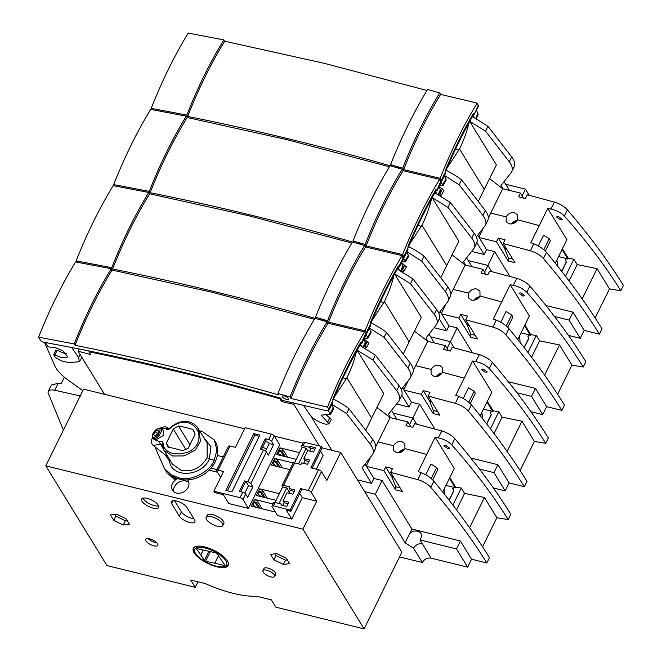 <?xml version="1.0" encoding="UTF-8"?>
<svg xmlns="http://www.w3.org/2000/svg" width="662" height="662" viewBox="0 0 662 662"><rect width="100%" height="100%" fill="white"/><g stroke="black" fill="none" stroke-linecap="round" stroke-linejoin="round"><path stroke-width="0.99" d="M188.844 482.433A9.16 7.323 -31.5 0 0 174.462 486.752A9.16 7.323 -31.5 0 0 173.775 491.676M177.631 478.568A9.16 7.323 -31.5 0 0 172.468 483.492A9.16 7.323 -31.5 0 0 172.501 490.211A9.16 7.323 -31.5 0 0 180.354 493.132A9.16 7.323 -31.5 0 0 188.157 487.356A9.16 7.323 -31.5 0 0 188.116 480.637A9.16 7.323 -31.5 0 0 187.578 479.892M263.186 572.158A6.554 2.441 26.2 0 1 262.922 570.644A6.554 2.441 26.2 0 1 268.292 570.669A6.554 2.441 26.2 0 1 274.407 574.922A6.554 2.441 26.2 0 1 274.68 576.428A6.554 2.441 26.2 0 1 269.31 576.412A6.554 2.441 26.2 0 1 263.186 572.158M262.922 570.644L263.964 568.526A6.554 2.441 26.2 0 1 269.335 568.55A6.554 2.441 26.2 0 1 275.45 572.804A6.554 2.441 26.2 0 1 275.723 574.31L274.68 576.428M157.573 543.775A6.802 2.532 26.2 0 1 157.846 545.347A6.802 2.532 26.2 0 1 152.268 545.322A6.802 2.532 26.2 0 1 145.913 540.904A6.802 2.532 26.2 0 1 145.632 539.331A6.802 2.532 26.2 0 1 151.209 539.356A6.802 2.532 26.2 0 1 157.573 543.775M148.156 538.603A6.802 2.532 -153.8 0 0 156.886 542.898M227.463 560.987A19.463 7.241 26.2 0 1 228.258 565.472A19.463 7.241 26.2 0 1 212.303 565.406A19.463 7.241 26.2 0 1 194.123 552.778A19.463 7.241 26.2 0 1 193.329 548.285A19.463 7.241 26.2 0 1 209.283 548.351A19.463 7.241 26.2 0 1 227.463 560.987M206.147 517.37L207.189 515.251A9.285 3.459 26.2 0 1 214.802 515.284A9.285 3.459 26.2 0 1 223.475 521.308A9.285 3.459 26.2 0 1 223.855 523.452L222.813 525.57A9.285 3.459 26.2 0 1 215.2 525.545A9.285 3.459 26.2 0 1 206.527 519.513A9.285 3.459 26.2 0 1 206.147 517.37A9.285 3.459 26.2 0 1 213.76 517.403A9.285 3.459 26.2 0 1 222.432 523.427A9.285 3.459 26.2 0 1 222.813 525.57M142.926 498.122A9.541 3.55 -153.8 0 0 143.232 498.701A9.541 3.55 -153.8 0 0 150.357 504.154A9.541 3.55 -153.8 0 0 158.623 505.851M158.317 505.272A9.541 3.55 26.2 0 1 158.715 507.473A9.541 3.55 26.2 0 1 150.886 507.44A9.541 3.55 26.2 0 1 141.982 501.242A9.541 3.55 26.2 0 1 141.594 499.04A9.541 3.55 26.2 0 1 149.413 499.074A9.541 3.55 26.2 0 1 158.317 505.272M228.531 563.801A19.057 7.092 26.2 0 1 228.274 564.512A19.057 7.092 26.2 0 1 225.502 566.316L224.004 566.672A17.75 6.603 26.2 0 1 216.259 566.176A17.75 6.603 26.2 0 1 194.967 552.389A17.75 6.603 26.2 0 1 205.112 548.004A17.75 6.603 26.2 0 1 223.491 557.917A17.75 6.603 26.2 0 1 224.004 566.672M179.774 479.205A27.986 22.384 -31.5 0 0 210.119 469.118A27.986 22.384 -31.5 0 0 215.1 441.264L214.256 439.899L216.921 450.003L214.256 460.231C209.73 472.155 190.325 481.862 178.972 477.89L172.782 475.341L173.593 476.665A27.986 22.384 -31.5 0 0 179.774 479.205M199.758 430.846L201.91 431.276L214.256 439.899M197.077 426.882L207.132 442.87L207.115 457.649C201.091 467.811 192.534 472.089 181.471 470.5L172.434 464.153L163.092 448.637M198.583 428.943L200.478 441.297L195.24 450.086L184.061 455.919L172.567 455.986L163.886 450.226M163.018 448.472L160.676 444.285L153.096 445.394L168.115 457.119M158.11 428.562L159.178 428.281A6.363 2.888 128 0 1 160.883 428.488L163.39 430.449L163.605 435.315L155.214 440.205L153.054 438.517A6.363 2.888 128 0 1 152.442 436.912L152.45 435.811A5.346 2.425 128 0 1 153.145 433.345A5.346 2.425 128 0 1 158.11 428.562A5.346 2.425 128 0 1 159.36 432.543A5.346 2.425 128 0 1 155.09 437.069A5.346 2.425 128 0 1 152.45 435.811M160.37 428.24L166.038 428.86C167.006 429.928 168.496 429.696 170.49 428.165C172.964 425.889 175.778 424.21 178.939 423.117C181.868 422.099 184.847 421.959 187.859 422.704C192.534 424.102 195.803 426.833 197.681 430.912C199.568 434.421 199.336 439.916 197.433 443.689C195.166 447.851 191.599 450.805 186.725 452.56L180.138 453.967L172.741 453.42C166.476 451.583 163.257 448.182 163.092 443.209C162.811 441.48 161.644 441.082 159.575 442.001L152.558 437.781M175.082 448.654A63.602 23.667 -153.8 0 0 168.032 447.156L166.352 443.06L173.27 429.001L178.459 425.972A63.602 23.667 26.2 0 1 185.509 427.462A63.602 23.667 26.2 0 1 192.915 429.53L195.058 434.371L188.14 448.422L182.489 450.714A63.602 23.667 -153.8 0 0 175.082 448.654M160.883 428.488A6.363 2.888 128 0 1 160.667 433.022A6.363 2.888 128 0 1 153.054 438.517M157.349 434.231L154.751 436.001L153.65 434.711L155.156 431.657L157.755 429.886L158.855 431.177L157.349 434.231M155.04 435.803L153.65 434.711M157.655 433.61L155.156 431.657M185.898 449.589L173.27 429.001M166.352 443.06L168.967 447.33M189.961 444.723L178.459 425.972M194.065 431.401L192.915 429.53M159.575 442.001A1.912 0.745 61.1 0 0 160.676 444.285L162.281 444.682A1.912 1.25 -1.5 0 1 162.182 444.31A1.912 1.25 -1.5 0 1 162.182 444.301A1.912 1.25 -1.5 0 1 163.092 443.209M168.578 428.67L168.438 428.521A1.912 1.531 144 0 0 166.038 428.86M170.49 428.165L170.192 427.817C181.702 417.78 193.014 420.378 198.526 428.852L198.526 428.852M203.151 550.155L200.826 554.888L196.49 548.972A16.55 6.157 26.2 0 1 196.986 548.633L215.82 552.844A16.55 6.157 26.2 0 1 217.037 553.573L224.881 565.207A16.55 6.157 26.2 0 1 224.385 565.547L224.683 564.934M218.419 555.823L214.794 563.188L205.559 561.335A16.55 6.157 26.2 0 1 204.335 560.615L208.844 551.446M205.559 561.335L210.276 551.736M159.79 428.19L164.73 426.651L166.832 427.197L168.636 428.645M224.385 565.547L214.794 563.188M204.335 560.615L200.826 554.888M207.115 457.649L209.349 459.031C201.819 476.988 171.532 478.502 169.48 461.017L164.871 454.587M204.012 437.789L210.996 446.817L209.349 459.031L214.256 460.231M194.967 552.389L194.338 550.983A19.057 7.092 26.2 0 1 194.074 547.689A19.057 7.092 26.2 0 1 194.479 547.052M283.733 456.25L279.96 450.102L278.305 453.47L280.39 454.753L280.092 455.357M278.52 466.851L274.747 460.694L273.092 464.062L275.177 465.345L274.879 465.949M263.559 497.253L259.785 491.105L258.13 494.464L260.216 495.755L259.918 496.359M258.346 507.845L254.572 501.697L252.917 505.056L255.002 506.347L254.705 506.951M154.9 446.8L164.49 468.655L172.335 475.721L172.782 475.341M173.99 476.897L175.504 479.371L174.892 479.884L172.335 475.721M259.231 436.275L254.779 435.174L227.422 490.774M240.695 491.717L245.354 482.234L246.471 482.507L248.465 485.767L252.826 486.835L247.671 497.303L245.676 494.051A2.54 0.943 -153.8 0 0 242.697 492.214L240.008 497.675L213.859 491.237L214.662 492.545L223.375 494.688L228.804 503.542L248.416 508.375L279.695 444.806L274.267 435.952A2.54 0.943 -153.8 0 0 271.288 434.115L268.598 439.576A2.54 0.943 26.2 0 1 271.577 441.413L273.572 444.674L268.416 455.142L266.422 451.881A2.54 0.943 -153.8 0 0 263.443 450.044L247.845 481.746A2.54 0.943 26.2 0 1 250.824 483.583L252.826 486.835M268.598 439.576L265.305 438.765L266.107 440.073L261.44 449.548M309.386 447.297L309.849 446.337L311.049 448.29L310.586 449.25L309.386 447.297L303.064 445.741L304.735 442.348L321.401 446.453L322.204 447.752L312.158 468.166M282.211 505.338L281.441 504.08L280.969 505.032L286.778 506.463L288.864 502.226L283.055 500.795L284.255 502.748L288.135 503.708M280.878 455.547L280.39 454.753M279.96 450.102L282.045 451.393L285.264 456.631M275.665 466.147L275.177 465.345M274.747 460.694L276.832 461.985L280.051 467.223M260.704 496.55L260.216 495.755M259.785 491.105L261.871 492.387L265.09 497.625M254.572 501.697L256.657 502.988L259.876 508.226M255.491 507.142L255.002 506.347M174.892 479.884L167.047 472.825L164.49 468.655M176.166 477.997L175.504 479.371M253.819 433.61L225.874 490.401L231.874 491.874L259.81 435.091L253.819 433.61L254.779 435.174M220.678 477.393L216.731 470.955A2.54 0.943 26.2 0 1 216.623 470.368A2.54 0.943 26.2 0 1 218.112 470.194L229.995 446.039L235.44 447.38L245.139 427.677L271.288 434.115M265.305 438.765L260.158 449.233L263.443 450.044M245.354 482.234L244.559 480.935L239.404 491.403L242.697 492.214M244.808 493.198L248.465 485.767M265.553 451.029L269.211 443.598L268.416 442.299L265.379 441.546M213.859 491.237L223.557 471.534L218.112 470.194M279.033 503.484L286.696 487.902L282.666 486.909L282.186 486.123A2.54 0.943 26.2 0 1 282.086 485.536A2.54 0.943 26.2 0 1 283.568 485.362L294.623 462.904A2.54 0.943 -153.8 0 0 293.134 463.077L282.086 485.536M289.393 492.296L286.696 487.902M307.698 450.723L306.192 448.273L302.162 447.289L301.682 446.502A2.54 0.943 26.2 0 1 301.582 445.915A2.54 0.943 26.2 0 1 303.064 445.741M298.529 463.863L306.192 448.273M294.623 462.904L300.937 464.459L301.723 462.87L307.532 464.294L309.617 460.057L303.808 458.625L305 460.587L308.889 461.538M303.643 463.342L305 460.587M303.808 458.625L307.764 450.574L313.573 452.005L315.658 447.769L309.849 446.337M309.692 451.054L310.586 449.25M311.049 448.29L314.93 449.25M321.401 446.453L310.875 467.852L318.496 469.73L308.277 490.492A2.54 0.943 26.2 0 1 311.256 492.338L321.475 471.567A2.54 0.943 -153.8 0 0 318.496 469.73M290.924 511.321L290.122 510.021L273.456 505.917A2.54 0.943 -153.8 0 0 271.974 506.091A2.54 0.943 -153.8 0 0 272.074 506.678L277.502 515.533L291.81 519.058L286.381 510.203L290.924 511.321L301.45 489.921L300.656 488.614L290.122 510.021M273.456 505.917L275.119 502.524A2.54 0.943 -153.8 0 0 273.638 502.698L271.974 506.091M275.119 502.524L281.441 504.08M288.946 493.215L290.304 490.459L289.104 488.506L289.89 486.918L283.568 485.362M282.897 505.503L284.255 502.748M283.055 500.795L287.018 492.743L292.827 494.175L294.913 489.938L289.104 488.506M290.304 490.459L294.185 491.411M174.528 500.679L181.363 511.834A8.904 3.31 -153.8 0 0 193.792 518.611M127.17 520.531L125.333 520.762L115.833 516.12L114.774 514.399M287.325 559.961L285.488 560.193L275.988 555.559L274.929 553.837M287.507 457.177L282.897 449.672L282.045 451.393M282.293 467.777L277.684 460.264L276.832 461.985M267.332 498.18L262.723 490.666L261.871 492.387M262.119 508.772L257.51 501.258L256.657 502.988M247.845 481.746L244.559 480.935M245.676 494.051L242.987 499.512A2.54 0.943 -153.8 0 0 240.008 497.675M269.211 443.598L273.572 444.674M266.761 448.579L262.442 447.52M229.995 446.039A2.54 0.943 -153.8 0 0 228.514 446.213L216.623 470.368M217.376 455.481L223.243 456.921M216.987 469.639L210.979 468.158M274.995 502.491L282.666 486.909M294.491 462.87L302.162 447.289M301.582 445.915L303.246 442.53A2.54 0.943 26.2 0 1 304.735 442.348M300.656 488.614L308.277 490.492M186.949 507.456L194.537 519.827A8.904 3.31 26.2 0 1 194.901 521.879A8.904 3.31 26.2 0 1 187.603 521.846A8.904 3.31 26.2 0 1 179.278 516.07L171.69 503.699A8.904 3.31 26.2 0 1 171.334 501.647A8.904 3.31 26.2 0 1 178.632 501.672A8.904 3.31 26.2 0 1 186.949 507.456M123.248 524.999L113.748 520.357L110.43 514.945L116.611 514.167L126.111 518.809L129.438 524.221L123.248 524.999L125.333 520.762M113.748 520.357L115.833 516.12M283.402 564.429L273.903 559.795L270.584 554.384L276.766 553.606L286.265 558.24L289.592 563.652L283.402 564.429L285.488 560.193M273.903 559.795L275.988 555.559M282.897 449.672L279.918 447.826L276.633 454.504L296.237 459.329M299.522 452.659L279.918 447.826M293.208 462.978L274.705 458.427L271.42 465.096L289.906 469.648M274.705 458.427L277.684 460.264M279.347 493.653L259.744 488.829L256.459 495.507L276.062 500.331M259.744 488.829L262.723 490.666M273.009 503.972L254.531 499.421L257.51 501.258M254.531 499.421L251.246 506.099L275.359 512.032M242.987 499.512L248.416 508.375M209.084 470.177L217.525 472.254M316.345 469.201L323.089 455.489L320.482 451.244M291.81 519.058L302.344 497.659L299.737 493.405M302.344 497.659L316.693 501.192L311.256 492.338M321.475 471.567L326.904 480.422L340.673 452.452L401.851 552.199L364.108 628.9L275.864 607.17L271.387 599.88L256.757 596.272A71.239 26.513 26.2 0 1 205.402 583.627L190.764 580.028L195.24 587.318L106.996 565.588L45.81 465.849L83.553 389.148L244.584 428.794M364.108 628.9L302.931 529.153L45.81 465.849M197.955 581.799L195.24 587.318M274.374 436.134L302.939 443.159M322.137 447.893L340.673 452.452M302.931 529.153L316.693 501.192M284.379 395.984A3.31 1.233 -153.8 0 0 282.451 396.224A3.31 1.233 -153.8 0 0 283.468 397.912A3.31 1.233 -153.8 0 0 286.456 399.376A3.31 1.233 -153.8 0 0 288.384 399.145A3.31 1.233 -153.8 0 0 287.358 397.448A3.31 1.233 -153.8 0 0 284.379 395.984M277.957 393.509L290.105 397.01L291.023 398.458L327.558 407.122L328.749 409.058L328.956 410.258L326.035 410.63L282.153 400.353L280.845 398.226L279.811 397.936C210.077 378.052 142.487 361.584 77.04 348.543L42.583 341.956A1.274 0.472 26.2 0 1 42.459 341.931A1.274 0.472 26.2 0 1 40.97 341.013L38.603 337.157L74.227 343.95L75.071 345.283C140.849 358.399 208.753 374.949 278.801 394.949L277.957 393.509C288.897 366.053 301.235 340.98 314.963 318.29L327.119 321.79L328.038 323.238L364.572 331.91L365.97 335.038L362.006 343.106L361.469 343.512L361.75 341.981L360.409 342.875C350.504 360.078 341.402 378.59 333.094 398.392L332.961 400.345M45.215 342.444L47.904 346.416L49.46 347.078L54.615 347.302L62.857 350.843L67.905 357.017L61.674 357.679L54.822 354.956L57.139 350.363L55.658 350.438M66.365 353.574L63.742 353.169L57.139 350.363M314.351 319.316L211.633 292.141L112.085 270.063C98.175 292.728 85.837 317.801 75.071 345.283M38.603 337.157C49.484 309.651 61.823 284.577 75.617 261.937L111.233 268.731L112.085 270.063M111.233 268.731C97.372 291.363 85.034 316.436 74.227 343.95M327.558 407.122C338.431 379.616 350.769 354.542 364.572 331.91M328.038 323.238C314.136 345.903 301.798 370.977 291.023 398.458M290.105 397.01C300.904 369.504 313.242 344.43 327.119 321.79M328.749 409.058L332.754 400.924L332.349 402.686M363.926 339.201L365.598 343.024L363.695 347.517M360.467 344.323L361.982 346.557M360.881 343.611L361.469 343.512L361.526 342.444M360.922 343.537L361.469 343.512M55.616 350.14L53.705 354.973L55.376 357.439L61.053 360.765L68.683 362.644L79.432 361.709L78.579 357.53L71.719 347.492M53.705 354.973L54.822 354.956M79.432 361.709L81.873 357.381M325.538 414.222L331.323 419.385L328.857 423.895L325.969 424.243C320.764 422.952 316.262 420.709 312.447 417.515L309.667 414.429L303.444 405.252M329.875 417.672L327.566 422.24L321.153 415.107L330.462 414.437L328.41 410.705M327.566 422.24L328.94 423.614L331.323 419.385M330.462 414.437L333.598 408.884L331.77 404.548M332.82 399.045L332.969 400.328C341.484 379.963 350.827 360.98 361.013 343.388L360.732 342.312M483.359 369.106L487.298 371.945L485.354 372.358L481.406 369.512L483.359 369.106M520.092 470.5L534.391 441.446L545.711 443.275C530.717 419.071 511.9 394.171 489.276 368.593C486.04 365.258 481.539 362.925 475.763 361.593L472.651 360.989L464.211 378.143L442.464 372.309C440.47 375.569 437.665 376.918 434.04 376.355L431.094 374.278L431.07 369.413L415.653 365.664L413.287 370.472M442.464 372.309L442.415 367.427L439.469 365.333C436.175 364.638 433.378 365.995 431.07 369.413M442.042 373.037A6.612 5.288 -31.5 0 0 436.349 376.504M434.851 429.001L419.634 404.192L412.856 417.97L416.655 424.152L412.856 417.97L393.104 413.105L412.856 417.97L409.546 424.706M524.345 486.686L526.969 481.365C511.983 457.136 493.463 431.649 471.41 404.896L468.348 411.11C490.492 437.003 509.161 462.192 524.345 486.686L509.095 482.929L505.18 490.873L493.397 487.977M545.711 443.275L548.326 437.954C533.34 413.733 514.672 388.544 492.329 362.379A12.719 4.733 26.2 0 0 479.338 354.642L452.129 347.343L450.292 351.083L443.523 349.362L445.361 345.622L448.422 350.603M396.546 403.969L409.066 407.056L411.466 402.182L419.634 404.192M472.387 352.722L457.169 327.913L450.392 341.691L454.19 347.873L450.392 341.691L430.631 336.826L450.392 341.691L447.082 348.427M534.391 441.446L521.97 421.206L507.109 451.41M471.41 404.896C468.274 401.371 464.021 398.516 458.658 396.356L455.77 395.288L464.211 378.143M468.348 411.11A12.719 4.733 -153.8 0 0 455.357 403.381L428.157 396.083L439.907 415.248L433.18 413.584L421.38 394.362L404.068 390.133L411.466 402.182M470.765 458.021L497.915 464.699L509.095 482.929M497.915 464.699L494.001 472.643L505.18 490.873M494.001 472.643L479.42 469.06M415.653 365.664L427.644 341.302L445.361 345.622M472.651 360.989L491.808 392.218L480.215 415.777M487.34 401.304L493.207 410.862L498.8 411.772L502.094 417.134L521.97 421.206M401.768 395.156L409.066 407.056M404.068 390.133L402.628 387.767M369.413 328.054L384.117 337.33L407.85 367.964A35.616 13.257 26.2 0 1 410.357 377.745A35.616 13.257 26.2 0 1 409.803 378.623L401.28 389.488M371.978 320.598L384.432 301.533L383.836 302.691L380.534 301.524M412.889 278.851L410.498 283.725L434.231 314.359A35.616 13.257 26.2 0 1 436.738 324.132L439.129 319.266A35.616 13.257 -153.8 0 0 436.63 309.485L412.889 278.851L397.365 269.153M434.371 342.916L429.001 334.161M403.348 353.814L409.166 341.857L384.432 301.533C388.884 292.339 392.103 283.427 394.072 274.788M502.094 417.134L494.017 433.544M458.658 396.356L455.357 403.381M463.234 398.491L468.497 387.8L474.158 391.292L468.754 402.264M470.252 403.63L475.357 393.253L474.158 391.292M486.719 424.036L491.303 414.726L490.393 412.6L491.262 411.21L492.842 411.599L493.207 410.862M498.8 411.772L490.418 428.811M408.388 380.427L403.82 389.719M421.38 394.362L423.225 390.613L429.994 392.334L428.157 396.083M433.18 413.584L433.362 410.506L429.605 401.213A12.975 6.115 103.8 0 0 429.075 400.162L423.225 390.613M475.763 361.593L479.338 354.642M428.049 341.393L425.98 338.017L436.175 325.017A35.616 13.257 26.2 0 0 436.738 324.132M486.975 402.041L492.842 411.599M410.357 377.745L412.757 372.872A35.616 13.257 -153.8 0 0 410.25 363.09L386.517 332.456C382.719 329.395 377.406 326.101 370.579 322.56M410.498 283.725L394.56 273.828M409.166 341.857L421.313 317.446L394.651 273.977M491.262 411.21L490.559 412.641M490.277 412.401L491.303 414.726M486.587 423.862L491.187 414.528M427.644 341.302L414.486 331.166M483.492 409.133L491.146 411.011M481.39 413.386L481.87 413.253A22.392 17.907 148.5 0 1 482.433 418.566M437.292 376.339A5.875 4.7 148.5 0 1 438.302 375.371A5.875 4.7 148.5 0 1 441.314 373.972M480.951 414.28L482.06 413.965M439.659 375.346L438.302 375.371L438.12 376.09M438.302 375.371L438.616 375.892M324.843 321.128A3.31 1.233 -153.8 0 0 321.914 319.713A3.31 1.233 -153.8 0 0 320.127 319.771M351.878 243.037L249.169 215.862L149.62 193.784C135.71 216.449 123.372 241.522 112.606 269.004C178.376 282.12 246.289 298.67 316.337 318.67L315.484 317.23C326.432 289.774 338.77 264.701 352.498 242.011L364.646 245.511L365.573 246.959L402.107 255.631L403.506 258.759L399.525 266.86L398.996 267.233L399.285 265.702L397.945 266.596C388.04 283.808 378.937 302.311 370.629 322.113L370.488 324.066M76.941 262.177L76.138 260.878C87.02 233.372 99.358 208.298 113.152 185.658L148.768 192.452L149.62 193.784M76.138 260.878L111.754 267.671L112.606 269.004M315.484 317.23L327.64 320.731L328.559 322.179L365.093 330.851C375.966 303.337 388.304 278.263 402.107 255.631M366.012 334.401L366.276 332.779L365.093 330.851M148.768 192.452C134.907 215.084 122.569 240.157 111.754 267.671M365.573 246.959C351.671 269.624 339.333 294.698 328.559 322.179M327.64 320.731C338.431 293.225 350.769 268.151 364.646 245.511M366.276 332.779L370.281 324.645L369.884 326.407M401.462 262.922L403.133 266.745L401.23 271.238M398.003 268.052L399.517 270.278M398.416 267.332L398.996 267.233L399.062 266.165M398.458 267.258L398.996 267.233M364.423 338.191L367.989 338.158L366.036 334.558M364.787 348.138L366.475 347.335L364.497 345.622M367.989 338.158L371.125 332.605L369.305 328.269M366.384 347.616L368.858 343.106L364.059 338.927M370.356 322.766L370.488 324.099M370.513 324.074L370.497 324.107C379.02 303.692 388.362 284.701 398.541 267.109M398.549 267.1L398.267 266.033M362.379 244.849A3.31 1.233 -153.8 0 0 359.441 243.434A3.31 1.233 -153.8 0 0 357.662 243.492M389.413 166.758L286.704 139.583L187.156 117.505C173.245 140.17 160.907 165.243 150.142 192.725C215.911 205.841 283.824 222.391 353.872 242.391L353.02 240.951C363.959 213.495 376.297 188.422 390.034 165.732L402.182 169.232L403.108 170.68L439.634 179.352L441.041 182.48L437.069 190.548M114.468 185.898L113.674 184.599C124.555 157.093 136.893 132.019 150.688 109.379L186.303 116.173L187.156 117.505M113.674 184.599L149.289 191.392L150.142 192.725M353.02 240.951L365.167 244.452L366.094 245.9L402.628 254.572C413.502 227.058 425.84 201.984 439.634 179.352M403.539 258.122L403.812 256.5L402.628 254.572M186.303 116.173C172.443 138.805 160.105 163.878 149.289 191.392M403.108 170.68C389.206 193.345 376.868 218.419 366.094 245.9M365.167 244.452C375.966 216.946 388.304 191.872 402.182 169.232M403.812 256.5L407.817 248.366L407.42 250.128M438.989 186.643L440.669 190.466L438.765 194.959M435.538 191.773L437.052 194.007M435.952 191.053L436.531 190.954L440.826 181.289M435.993 190.979L437.052 190.582M436.531 190.954L436.589 189.886L435.472 190.317C425.575 207.529 416.464 226.032 408.156 245.834L408.04 247.77M401.958 261.912L405.525 261.879L403.572 258.279M402.322 271.859L404.002 271.064L402.033 269.343M405.525 261.879L408.661 256.326L406.84 251.99M403.919 271.337L406.394 266.827L401.594 262.649M407.883 246.487L408.057 247.778C416.555 227.414 425.898 208.422 436.076 190.83L435.803 189.754M82.8 390.679L67.979 379.98A35.616 13.257 26.2 0 1 56.047 368.163A35.616 13.257 26.2 0 1 55.211 366.657L44.453 342.304M445.824 445.385L449.763 448.224L447.818 448.637L443.879 445.791L445.824 445.385M482.565 546.779L496.856 517.725L508.176 519.554C493.182 495.35 474.373 470.45 451.741 444.872C448.505 441.537 444.003 439.204 438.227 437.872L435.116 437.268L426.676 454.422L404.929 448.588C402.935 451.848 400.129 453.197 396.513 452.634L393.567 450.557L393.534 445.692L378.118 441.943L375.751 446.751M404.929 448.588L404.879 443.706L401.933 441.612C398.64 440.917 395.843 442.274 393.534 445.692M404.515 449.316A6.612 5.288 -31.5 0 0 398.814 452.783M104.53 394.312L78.091 351.216L90.686 354.559L88.973 351.77A1409.282 524.436 26.2 0 1 279.852 398.764L281.565 401.561L293.812 404.333L319.332 445.94M364.704 491.626L375.329 494.249L405.119 542.815L413.51 548.194L422.29 562.518L399.534 556.916M279.852 398.764L280.208 398.044M89.337 351.026L88.973 351.77M78.091 351.216L79.192 348.973M486.81 562.965L489.433 557.644C474.447 533.415 455.928 507.928 433.875 481.175L430.821 487.389C452.957 513.282 471.625 538.471 486.81 562.965L471.559 559.208L467.653 567.152L431.152 558.165C427.346 557.619 424.392 559.067 422.29 562.518M508.176 519.554L510.791 514.233C495.805 490.012 477.145 464.823 454.802 438.658A12.719 4.733 26.2 0 0 441.802 430.921L414.602 423.622L412.757 427.362L405.988 425.641L407.825 421.901L410.887 426.882M413.51 548.194C415.604 544.743 418.558 543.295 422.364 543.85L431.152 558.165M405.119 542.815L409.017 534.888C412.203 528.019 424.541 531.065 420.999 537.85L419.973 539.935L422.364 543.85M409.017 534.888L411.896 529.046L382.106 480.471L375.329 494.249M357.488 479.876L371.531 483.334L373.931 478.461L382.106 480.471M293.812 404.333L294.391 403.158M310.552 415.587L331.836 450.276M282.161 400.361L281.565 401.561M81.012 396.124L54.681 390.241A12.719 4.733 -153.8 0 0 48.243 391.358A12.719 4.733 -153.8 0 0 48.235 393.187L63.403 430.093M48.243 391.358L51.355 385.036L58.239 383.281L61.218 383.662L64.388 377.208M496.856 517.725L484.443 497.485L469.573 527.688M433.875 481.175C430.739 477.65 426.485 474.795 421.123 472.635L418.243 471.567L426.676 454.422M430.821 487.389A12.719 4.733 -153.8 0 0 417.821 479.66L390.621 472.362L402.38 491.527L395.644 489.863L383.844 470.632L366.541 466.412L373.931 478.461M411.896 529.046L460.38 540.978L471.559 559.208M460.38 540.978L456.466 548.922L467.653 567.152M456.466 548.922L419.973 539.935M378.118 441.943L390.108 417.573L407.825 421.901M435.116 437.268L454.273 468.497L442.679 492.056M449.804 477.583L455.671 487.141L461.273 488.051L464.558 493.413L484.443 497.485M331.877 404.333L346.582 413.609L370.323 444.243A35.616 13.257 26.2 0 1 372.822 454.024A35.616 13.257 26.2 0 1 372.267 454.902L362.064 467.902L371.531 483.334M366.541 466.412L365.093 464.045M334.442 396.877L346.896 377.812L346.3 378.97L342.999 377.803M375.362 355.13L372.963 360.004L396.695 390.638A35.616 13.257 26.2 0 1 399.203 400.411L401.602 395.537A35.616 13.257 -153.8 0 0 399.095 385.764L375.362 355.13L359.83 345.432M396.836 419.195L391.465 410.44M365.813 430.093L371.63 418.136L346.896 377.812C351.348 368.618 354.567 359.706 356.537 351.067M58.239 383.281L54.681 390.241M464.558 493.413L456.49 509.823M421.123 472.635L417.821 479.66M425.699 474.77L430.962 464.07L436.622 467.571L431.219 478.543M432.716 479.909L437.822 469.532L436.622 467.571M449.192 500.315L453.768 491.005L452.858 488.879L453.727 487.489L455.307 487.877L455.671 487.141M461.273 488.051L452.882 505.089M370.861 456.706L366.285 465.99M383.844 470.632L385.689 466.892L392.458 468.613L390.621 472.362M395.644 489.863L395.826 486.777L392.07 477.492A12.975 6.115 103.8 0 0 391.548 476.441L385.689 466.892M438.227 437.872L441.802 430.921M390.522 417.672L388.445 414.296L398.648 401.296A35.616 13.257 26.2 0 0 399.203 400.411M449.448 478.32L455.307 487.877M372.822 454.024L375.222 449.15A35.616 13.257 -153.8 0 0 372.714 439.369L348.982 408.735C345.183 405.674 339.871 402.38 333.044 398.838M372.963 360.004L357.025 350.107M371.63 418.136L383.786 393.725L357.116 350.256M453.727 487.489L453.023 488.92M452.742 488.68L453.768 491.005M449.059 500.141L453.652 490.807M390.108 417.573L376.951 407.436M445.956 485.412L453.611 487.29M443.863 489.665L444.343 489.532A22.392 17.907 148.5 0 1 444.897 494.845M399.765 452.618A5.875 4.7 148.5 0 1 400.767 451.649A5.875 4.7 148.5 0 1 403.787 450.251M443.424 490.559L444.525 490.244M402.124 451.625L400.767 451.649L400.584 452.369M400.767 451.649L401.081 452.171M520.886 292.827L524.834 295.666L522.889 296.079L518.942 293.233L520.886 292.827M557.627 394.221L571.927 365.167L583.239 366.996C568.244 342.792 549.435 317.892 526.811 292.314C523.576 288.98 519.066 286.646 513.298 285.314L510.187 284.71L501.746 301.864L480 296.03C478.005 299.29 475.2 300.639 471.576 300.076L468.63 297.999L468.597 293.134L453.189 289.385L450.822 294.193M480 296.03L479.95 291.148L476.996 289.062C473.711 288.359 470.905 289.716 468.597 293.134M479.578 296.758A6.612 5.288 -31.5 0 0 473.884 300.225M561.881 410.407L564.496 405.086C549.518 380.857 530.998 355.37 508.946 328.617L505.884 334.831C528.028 360.724 546.696 385.913 561.881 410.407L546.63 406.65L542.716 414.602L530.932 411.698M583.239 366.996L585.862 361.675C570.876 337.454 552.207 312.265 529.865 286.1A12.719 4.733 26.2 0 0 516.865 278.363L489.665 271.064L487.828 274.813L481.051 273.083L482.896 269.343L485.949 274.333M434.082 327.69L446.602 330.777L449.002 325.903L457.169 327.913M509.922 276.443L494.704 251.634L487.927 265.412L491.725 271.594L487.927 265.412L468.166 260.547L487.927 265.412L484.609 272.148M571.927 365.167L559.506 344.927L544.644 375.131M508.946 328.617C505.809 325.092 501.556 322.237 496.194 320.077L493.306 319.01L501.746 301.864M505.884 334.831A12.719 4.733 -153.8 0 0 492.884 327.102L465.684 319.804L477.443 338.969L470.715 337.314L458.915 318.083L441.604 313.854L449.002 325.903M508.3 381.742L535.442 388.42L546.63 406.65M535.442 388.42L531.536 396.373L542.716 414.602M531.536 396.373L516.956 392.781M453.189 289.385L465.179 265.023L482.896 269.343M510.187 284.71L529.343 315.94L517.75 339.507M524.875 325.025L530.734 334.591L536.336 335.493L539.629 340.856L559.506 344.927M439.303 318.877L446.602 330.777M441.604 313.854L440.156 311.496M406.94 251.775L421.653 261.051L445.385 291.685A35.616 13.257 26.2 0 1 447.893 301.467A35.616 13.257 26.2 0 1 447.338 302.344L438.815 313.209M409.505 244.319L421.967 225.254L421.371 226.412L418.07 225.245M450.425 202.572L448.025 207.446L471.766 238.08A35.616 13.257 26.2 0 1 474.273 247.853L476.665 242.987A35.616 13.257 -153.8 0 0 474.166 233.206L450.425 202.572L434.901 192.874M471.907 266.637L466.536 257.882M440.884 277.535L446.701 265.578L421.967 225.254C426.419 216.06 429.638 207.148 431.607 198.509M539.629 340.856L531.553 357.265M496.194 320.077L492.884 327.102M500.762 322.22L506.033 311.521L511.685 315.013L506.289 325.985M507.787 327.351L512.893 316.974L511.685 315.013M524.254 347.757L528.839 338.447L527.928 336.321L528.797 334.931L530.378 335.32L530.734 334.591M536.336 335.493L527.953 352.532M445.923 304.148L441.355 313.44M458.915 318.083L460.76 314.334L467.529 316.055L465.684 319.804M470.715 337.314L470.897 334.227L467.132 324.934A12.975 6.115 103.8 0 0 466.611 323.883L460.76 314.334M513.298 285.314L516.865 278.363M465.585 265.114L463.516 261.738L473.711 248.738A35.616 13.257 26.2 0 0 474.273 247.853M524.511 325.762L530.378 335.32M447.893 301.467L450.292 296.593A35.616 13.257 -153.8 0 0 447.785 286.812L424.052 256.177C420.246 253.116 414.933 249.822 408.115 246.281M448.025 207.446L432.096 197.549M446.701 265.578L458.849 241.167L432.187 197.698M528.797 334.931L528.094 336.362M527.813 336.122L528.839 338.447M524.122 347.583L528.715 338.249M465.179 265.023L452.022 254.887M521.019 332.854L528.673 334.732M518.925 337.107L519.405 336.975A22.392 17.907 148.5 0 1 519.968 342.287M474.828 300.06A5.875 4.7 148.5 0 1 475.837 299.092A5.875 4.7 148.5 0 1 478.849 297.693M518.487 338.001L519.587 337.686M477.194 299.067L475.837 299.092L475.655 299.812M475.837 299.092L476.152 299.613M558.422 216.548L562.369 219.387L560.416 219.801L556.477 216.954L558.422 216.548M595.163 317.942L609.462 288.889L620.774 290.717C605.78 266.513 586.971 241.613 564.338 216.035C561.111 212.701 556.601 210.367 550.825 209.035L547.722 208.431L539.282 225.585L517.527 219.751C515.541 223.011 512.727 224.36 509.111 223.797L506.165 221.72L506.132 216.855L490.724 213.106L488.357 217.914M517.527 219.751L517.485 214.869L514.531 212.783C511.238 212.08 508.441 213.437 506.132 216.855M517.113 220.479A6.612 5.288 -31.5 0 0 511.412 223.946M599.416 334.128L602.031 328.807C587.053 304.578 568.534 279.091 546.473 252.346L543.419 258.552C565.563 284.445 584.223 309.634 599.416 334.128L584.165 330.371L580.251 338.323L568.459 335.419M620.774 290.717L623.397 285.396C608.411 261.176 589.743 235.986 567.4 209.821A12.719 4.733 26.2 0 0 554.4 202.084L527.2 194.785L525.363 198.534L518.586 196.813L520.431 193.064L523.485 198.054M471.617 251.419L484.137 254.498L486.537 249.624L494.704 251.634M529.252 195.315L525.462 189.133L505.702 184.268M609.462 288.889L597.041 268.648L582.179 298.852M546.473 252.346C543.337 248.813 539.091 245.958 533.721 243.798L530.841 242.731L539.282 225.585M543.419 258.552A12.719 4.733 -153.8 0 0 530.419 250.824L503.219 243.525L514.978 262.69L508.242 261.035L496.45 241.804L479.139 237.575L486.537 249.624M545.836 305.463L572.978 312.141L584.165 330.371M572.978 312.141L569.072 320.094L580.251 338.323M569.072 320.094L554.483 316.502M490.724 213.106L502.706 188.744L520.431 193.064M547.722 208.431L566.879 239.661L555.286 263.228M562.41 248.747L568.269 258.312L573.871 259.214L577.165 264.577L597.041 268.648M476.839 242.598L484.137 254.498M479.139 237.575L477.691 235.217M444.475 175.496L459.188 184.772L482.921 215.407A35.616 13.257 26.2 0 1 485.428 225.188A35.616 13.257 26.2 0 1 484.865 226.065L476.35 236.93M447.04 168.04L459.494 148.975L458.907 150.133L455.597 148.967M487.96 126.293L485.56 131.167L509.301 161.801A35.616 13.257 26.2 0 1 511.8 171.582L514.2 166.708A35.616 13.257 -153.8 0 0 511.693 156.927L487.96 126.293L472.436 116.595M509.442 190.358L504.072 181.603M478.419 201.256L484.236 189.299L459.494 148.975C463.954 139.781 467.165 130.869 469.143 122.23M525.462 189.133L522.144 195.869M577.165 264.577L569.088 280.986M533.721 243.798L530.419 250.824M538.297 245.941L543.56 235.242L549.22 238.734L543.825 249.706M545.322 251.072L550.428 240.695L549.22 238.734M561.79 271.478L566.374 262.169L565.464 260.042L566.333 258.652L567.913 259.041L568.269 258.312M573.871 259.214L565.489 276.261M483.459 227.869L478.883 237.162M496.45 241.804L498.287 238.055L505.065 239.776L503.219 243.525M508.242 261.035L508.433 257.948L504.667 248.655A12.975 6.115 103.8 0 0 504.146 247.605L498.287 238.055M550.825 209.035L554.4 202.084M503.12 188.835L501.043 185.459L511.246 172.459A35.616 13.257 26.2 0 0 511.8 171.582M562.046 249.483L567.913 259.041M485.428 225.188L487.82 220.314A35.616 13.257 -153.8 0 0 485.32 210.533L461.579 179.899C457.781 176.837 452.469 173.543 445.65 170.002M485.56 131.167L469.631 121.27M484.236 189.299L496.384 164.888L469.722 121.419M566.333 258.652L565.629 260.083M565.34 259.843L566.374 262.169M561.657 271.304L566.25 261.97M502.706 188.744L489.557 178.608M558.554 256.575L566.209 258.453M556.461 260.828L556.941 260.696A22.392 17.907 148.5 0 1 557.495 266.008M512.363 223.781A5.875 4.7 148.5 0 1 513.373 222.813A5.875 4.7 148.5 0 1 516.385 221.414M556.022 261.722L557.123 261.407M514.722 222.788L513.373 222.813L513.191 223.533M513.373 222.813L513.687 223.334M399.914 168.57A3.31 1.233 -153.8 0 0 396.977 167.155A3.31 1.233 -153.8 0 0 395.189 167.213M426.949 90.479L324.231 63.304L224.683 41.226C210.781 63.891 198.443 88.965 187.677 116.446C253.447 129.562 321.36 146.112 391.408 166.112L390.555 164.673C401.495 137.216 413.833 112.143 427.569 89.453L439.717 92.953L440.644 94.401L477.17 103.073L478.576 106.201L474.066 114.675L478.361 105.01M152.003 109.619L151.209 108.32C162.082 80.814 174.42 55.74 188.223 33.1L223.839 39.894L224.683 41.226M151.209 108.32L186.825 115.114L187.677 116.446M390.555 164.673L402.703 168.173L403.63 169.621L440.156 178.293C451.037 150.779 463.367 125.706 477.17 103.073M441.074 181.843L441.347 180.221L440.156 178.293M223.839 39.894C209.97 62.526 197.632 87.599 186.825 115.114M440.644 94.401C426.733 117.066 414.395 142.14 403.63 169.621M402.703 168.173C413.502 140.667 425.84 115.593 439.717 92.953M441.347 180.221L445.352 172.087L444.947 173.849M476.524 110.364L478.204 114.187L476.301 118.68M473.073 115.494L474.58 117.728M473.479 114.774L474.066 114.675L474.124 113.607L473.007 114.038C463.11 131.25 454 149.753 445.692 169.555L445.576 171.499C454.091 151.135 463.433 132.143 473.611 114.551M473.529 114.7L474.066 114.675M439.494 185.633L443.06 185.6L441.107 182M439.849 195.58L441.537 194.785L439.568 193.064M443.06 185.6L446.196 180.047L444.368 175.711M441.455 195.058L443.921 190.548L439.129 186.37M445.418 170.208L445.584 171.499M473.661 114.435L473.338 113.475M266.422 451.881L250.824 483.583M274.267 435.952L271.577 441.413M181.363 511.834L179.278 516.07M173.179 500.679L171.69 503.699M365.755 333.838L361.75 341.981M78.579 357.53L80.185 354.625M330.247 413.386L333.449 407.593M365.424 341.89L363.132 347.194M489.276 368.593L492.329 362.379M433.362 410.506L437.648 411.557M410.25 363.09L407.85 367.964M386.517 332.456L384.117 337.33M434.231 314.359L436.63 309.485M429.075 400.162L430.937 400.618M431.599 401.702L429.605 401.213M403.29 257.568L399.285 265.702M367.774 337.107L370.985 331.314M402.959 265.611L400.659 270.915M367.402 341.393L365.101 345.961M368.858 343.106L366.475 347.335M405.31 260.828L408.52 255.035M440.487 189.332L438.194 194.636M404.937 265.114L402.637 269.682M406.394 266.827L404.002 271.064M451.741 444.872L454.802 438.658M395.826 486.777L400.113 487.836M372.714 439.369L370.323 444.243M348.982 408.735L346.582 413.609M396.695 390.638L399.095 385.764M391.548 476.441L393.402 476.897M394.072 477.981L392.07 477.492M526.811 292.314L529.865 286.1M470.897 334.227L475.184 335.278M447.785 286.812L445.385 291.685M424.052 256.177L421.653 261.051M471.766 238.08L474.166 233.206M466.611 323.883L468.473 324.339M469.135 325.423L467.132 324.934M564.338 216.035L567.4 209.821M508.433 257.948L512.711 258.999M485.32 210.533L482.921 215.407M461.579 179.899L459.188 184.772M509.301 161.801L511.693 156.927M504.146 247.605L506.008 248.06M506.67 249.144L504.667 248.655M442.845 184.549L446.047 178.757M478.022 113.053L475.73 118.357M442.473 188.835L440.172 193.403M443.921 190.548L441.537 194.785M228.274 564.512L228.539 564.007M168.512 428.645L170.192 427.817M152.467 437.392L151.689 439.767L151.78 443.565L153.096 445.394M162.182 444.31L163.928 450.268M167.693 427.743L168.818 428.62M194.074 547.689L194.314 547.16M328.956 410.258L332.945 402.165M366.491 333.979L370.48 325.886M404.027 257.7L408.007 249.607M441.562 181.421L445.543 173.328"/></g></svg>
